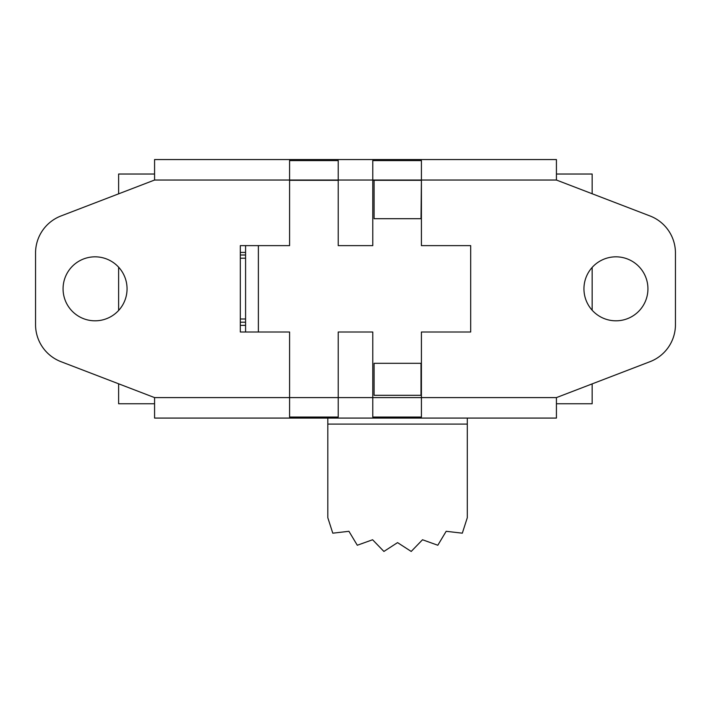 <?xml version="1.0" encoding="UTF-8"?>
<svg xmlns="http://www.w3.org/2000/svg" width="711" height="711" viewBox="0 0 711 711"><rect width="100%" height="100%" fill="white"/><g stroke="black" fill="none" stroke-linecap="round" stroke-linejoin="round"><path stroke-width="1.07" d="M154.571 174.026L118.63 174.026L118.63 193.836M118.63 267.185L118.63 310.458M118.63 383.807L118.63 403.75L154.571 403.75M556.429 403.75L592.156 403.75L592.156 383.887M592.156 310.227L592.156 267.416M592.156 193.756L592.156 174.026L556.429 174.026M240.318 252.414L245.579 252.414M245.579 325.362L240.318 325.362M245.579 255L240.318 255M240.318 322.19L245.579 322.19L240.318 322.19M154.571 159.557L154.571 180.034L61.004 215.957A39.674 39.674 0 0 0 35.55 252.992L35.55 324.651A39.674 39.674 0 0 0 61.004 361.686L154.571 397.6L154.571 418.077L556.429 418.077L556.429 397.6L649.996 361.686A39.674 39.674 0 0 0 675.45 324.651L675.45 252.992A39.674 39.674 0 0 0 649.996 215.957L556.429 180.034L556.429 159.557L154.571 159.557M258.377 332.01L258.377 245.624M245.579 245.624L245.579 332.01M421.41 180.301L421.01 218.695L374.093 218.695L374.093 180.301L372.777 180.301M338.223 180.301L289.59 180.301M421.01 363.312L421.01 395.307L374.093 395.307L374.093 363.312L421.01 363.312M374.093 180.301L421.01 180.301M467.305 418.077L467.305 424.103L327.807 424.103L327.807 418.077M467.305 424.103L467.305 517.697L462.319 533.179L446.17 531.304L437.807 545.248L422.512 539.756L411.207 551.443L397.556 542.617L383.904 551.443L372.6 539.756L357.295 545.248L348.932 531.304L332.784 533.179L327.807 517.697L327.807 424.103M154.571 397.6L289.59 397.6L289.59 332.01L240.318 332.01L240.318 245.624L289.59 245.624L289.59 160.588L338.223 160.588L338.223 245.624L372.777 245.624L372.777 160.588L421.41 160.588L421.41 245.624L470.682 245.624L470.682 332.01L421.41 332.01L421.41 417.055L372.777 417.055L372.777 332.01L338.223 332.01L338.223 417.055L289.59 417.055L289.59 397.6L556.429 397.6M127.056 288.817A31.995 31.995 0 0 1 79.063 316.528A31.995 31.995 0 0 1 79.063 261.115A31.995 31.995 0 0 1 127.056 288.817M647.934 288.817A31.995 31.995 0 0 1 599.942 316.528A31.995 31.995 0 0 1 599.942 261.115A31.995 31.995 0 0 1 647.934 288.817M556.429 180.034L154.571 180.034M240.318 258.2L245.579 258.2M245.579 318.99L240.318 318.99"/></g></svg>
